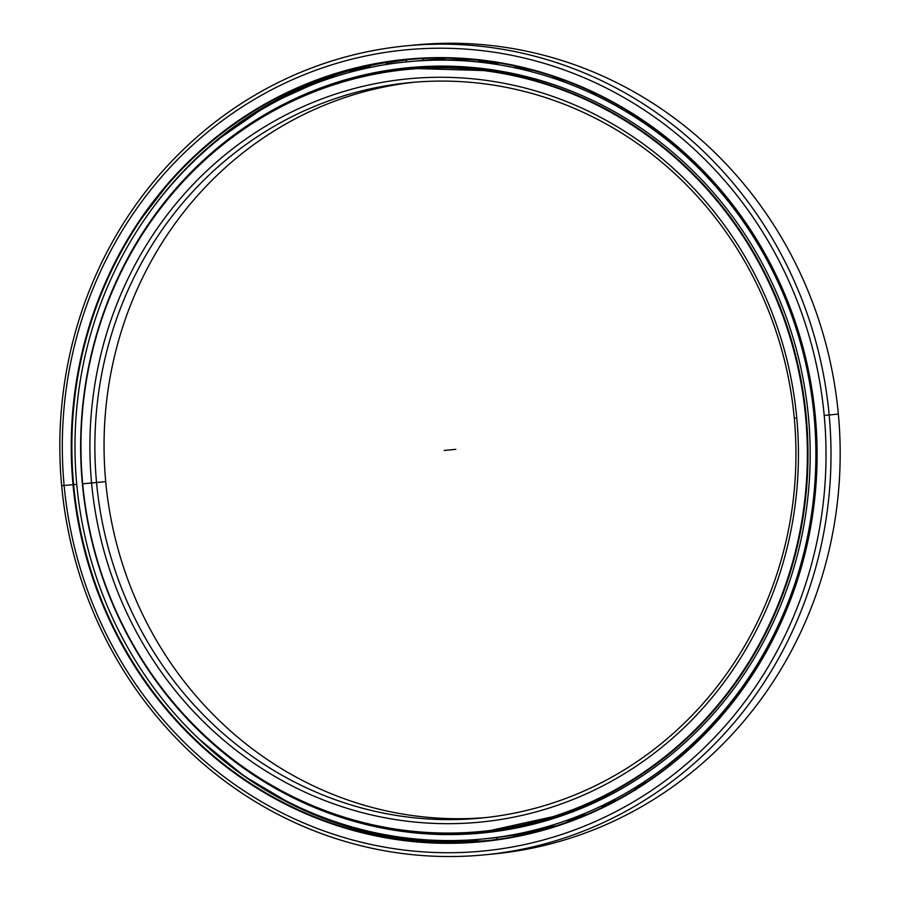<?xml version="1.0" encoding="UTF-8"?>
<svg xmlns="http://www.w3.org/2000/svg" width="900" height="900" viewBox="0 0 900 900"><rect width="100%" height="100%" fill="white"/><g stroke="black" fill="none" stroke-linecap="round" stroke-linejoin="round"><path stroke-width="1.35" d="M105.716 481.613A369.439 350.348 -95.6 0 0 486.045 817.549A369.439 350.348 84.4 0 1 105.716 481.613L91.575 482.974A373.387 354.094 -95.6 0 0 478.654 822.262A373.387 354.094 -95.6 0 0 796.759 417.971L794.284 418.196A369.439 350.348 84.4 0 1 479.531 818.212A369.439 350.348 84.4 0 1 96.536 482.512A369.439 350.348 -95.6 0 0 481.455 818.033A369.439 350.348 -95.6 0 0 794.284 418.196A369.439 350.348 -95.6 0 0 409.365 82.665A369.439 350.348 -95.6 0 0 96.536 482.512L105.716 481.613A369.439 350.348 84.4 0 1 413.955 82.249A369.439 350.348 -95.6 0 0 105.716 481.613L96.536 482.512A369.439 350.348 84.4 0 1 411.289 82.485A369.439 350.348 84.4 0 1 794.284 418.196L796.759 417.971A373.387 354.094 -95.6 0 0 409.68 78.683A373.387 354.094 -95.6 0 0 91.575 482.974L96.536 482.512L91.575 482.974A373.387 354.094 84.4 0 1 409.68 78.683A373.387 354.094 84.4 0 1 796.759 417.971A373.387 354.094 84.4 0 1 478.654 822.262A373.387 354.094 84.4 0 1 91.575 482.974L82.688 483.795A382.793 363.015 84.4 0 1 408.803 69.311A382.793 363.015 84.4 0 1 805.646 417.15L806.265 417.094A383.287 363.476 -95.6 0 0 408.915 68.805A383.287 363.476 -95.6 0 0 82.373 483.817A383.287 363.476 84.4 0 1 406.924 68.996A383.287 363.476 84.4 0 1 806.265 417.094L805.646 417.15A382.793 363.015 -95.6 0 0 408.803 69.311A382.793 363.015 -95.6 0 0 82.688 483.795A382.793 363.015 -95.6 0 0 479.52 831.623A382.793 363.015 -95.6 0 0 805.646 417.15A382.793 363.015 84.4 0 1 479.52 831.623A382.793 363.015 84.4 0 1 82.688 483.795L82.373 483.817A383.287 363.476 -95.6 0 0 479.723 832.106A383.287 363.476 -95.6 0 0 806.265 417.094A383.287 363.476 84.4 0 1 481.714 831.915A383.287 363.476 84.4 0 1 82.373 483.817M423.506 67.41A383.287 363.476 84.4 0 1 443.565 66.341A383.287 363.476 -95.6 0 0 423.506 67.41M423.484 67.455A383.287 363.476 84.4 0 1 443.632 66.487A383.265 363.465 -95.6 0 0 423.484 67.466A383.265 363.465 84.4 0 1 443.644 66.51A383.287 363.476 -95.6 0 0 423.484 67.455M488.543 831.24A383.287 363.476 -95.6 0 0 489.161 831.184L489.161 831.184A383.287 363.476 -95.6 0 0 491.141 830.992A383.287 363.476 -95.6 0 0 496.44 830.43A383.265 363.465 84.4 0 1 489.285 831.15A383.265 363.465 -95.6 0 0 496.44 830.408A383.287 363.476 84.4 0 1 491.152 830.992A383.287 363.476 84.4 0 1 489.161 831.184L488.486 831.24M512.291 828.236A383.265 363.465 -95.6 0 0 532.024 824.467A383.265 363.465 84.4 0 1 512.291 828.236M410.749 68.625A383.287 363.476 84.4 0 1 412.74 68.434L412.74 68.434A383.287 363.476 -95.6 0 0 410.749 68.625L406.924 68.996M555.806 85.343A383.287 363.476 -95.6 0 0 412.74 68.434L412.74 68.434A383.287 363.476 84.4 0 1 555.806 85.343M565.65 813.893L485.539 831.544A383.287 363.476 -95.6 0 0 624.589 786.971A383.287 363.476 84.4 0 1 485.539 831.544L481.714 831.915M512.303 828.248A383.287 363.476 -95.6 0 0 532.012 824.49A383.287 363.476 84.4 0 1 512.303 828.248M491.152 830.992L493.076 830.801A383.287 363.476 -95.6 0 0 496.429 830.452A383.287 363.476 84.4 0 1 492.109 830.891M512.381 828.36A383.287 363.476 -95.6 0 0 525.645 826.031A383.287 363.476 84.4 0 1 512.381 828.36M410.355 45.484A406.384 385.391 84.4 0 1 838.35 414.079A406.384 385.391 -95.6 0 0 414.945 45L405.765 45.9A406.384 385.391 84.4 0 1 829.17 414.979L838.35 414.079L829.17 414.979A406.384 385.391 -95.6 0 0 407.869 45.697A406.384 385.391 -95.6 0 0 61.65 485.719A406.384 385.391 84.4 0 1 405.765 45.9M61.65 485.719L64.125 485.505A402.446 381.645 84.4 0 1 406.991 49.748A402.446 381.645 84.4 0 1 824.209 415.44L829.17 414.979L824.209 415.44A402.446 381.645 -95.6 0 0 406.991 49.748A402.446 381.645 -95.6 0 0 64.125 485.505A402.446 381.645 -95.6 0 0 481.343 851.197A402.446 381.645 -95.6 0 0 824.209 415.44A402.446 381.645 84.4 0 1 481.343 851.197A402.446 381.645 84.4 0 1 64.125 485.505L61.65 485.719A406.384 385.391 -95.6 0 0 482.951 855A406.384 385.391 -95.6 0 0 829.17 414.979A406.384 385.391 84.4 0 1 485.055 854.798A406.384 385.391 84.4 0 1 61.65 485.719L73.013 484.684A393.041 372.724 -95.6 0 0 480.476 841.826A393.041 372.724 -95.6 0 0 815.321 416.261L815.018 416.284A392.546 372.262 84.4 0 1 480.577 841.32A392.546 372.262 84.4 0 1 73.631 484.627L73.013 484.684L73.631 484.627A392.546 372.262 -95.6 0 0 482.625 841.129A392.546 372.262 -95.6 0 0 815.018 416.284A392.546 372.262 -95.6 0 0 406.024 59.782A392.546 372.262 -95.6 0 0 73.631 484.627L76.748 484.324L73.631 484.627A392.546 372.262 84.4 0 1 408.06 59.591A392.546 372.262 84.4 0 1 815.018 416.284L815.321 416.261A393.041 372.724 -95.6 0 0 407.858 59.119A393.041 372.724 -95.6 0 0 73.013 484.684A393.041 372.724 84.4 0 1 407.858 59.119A393.041 372.724 84.4 0 1 815.321 416.261A393.041 372.724 84.4 0 1 480.476 841.826A393.041 372.724 84.4 0 1 73.013 484.684L76.748 484.324A390.431 370.249 84.4 0 1 407.351 61.785A390.431 370.249 84.4 0 1 814.129 416.363L815.006 416.272L814.129 416.363A390.431 370.249 -95.6 0 0 409.376 61.583A390.431 370.249 -95.6 0 0 76.748 484.335A390.431 370.249 -95.6 0 0 481.511 839.104A390.431 370.249 -95.6 0 0 814.129 416.363A390.431 370.249 84.4 0 1 483.536 838.913A390.431 370.249 84.4 0 1 76.748 484.335M484.526 840.938A392.546 372.262 84.4 0 1 484.402 840.949A392.546 372.262 84.4 0 1 199.035 739.046A392.546 372.262 -95.6 0 0 484.402 840.949L484.402 840.949A392.546 372.262 -95.6 0 0 484.526 840.938M407.936 59.602A392.546 372.262 -95.6 0 0 147.656 214.987A392.546 372.262 84.4 0 1 407.936 59.602M487.339 840.634A392.546 372.262 84.4 0 1 476.752 841.365A392.546 372.262 -95.6 0 0 487.339 840.634M460.474 841.883A392.546 372.262 84.4 0 1 439.762 841.444A392.558 372.274 -95.6 0 0 460.485 841.894A392.558 372.274 84.4 0 1 439.751 841.455A392.546 372.262 -95.6 0 0 460.474 841.883M423.214 840.217A392.546 372.262 84.4 0 1 402.919 837.641A392.546 372.262 -95.6 0 0 423.214 840.217M323.662 80.494A392.546 372.262 84.4 0 1 334.08 76.691A392.558 372.274 -95.6 0 0 322.909 80.764A392.558 372.274 84.4 0 1 334.091 76.68A392.546 372.262 -95.6 0 0 323.662 80.494M349.999 71.595A392.546 372.262 84.4 0 1 369.923 66.352A392.546 372.262 -95.6 0 0 349.999 71.595A392.558 372.274 84.4 0 1 369.934 66.33A392.558 372.274 -95.6 0 0 349.988 71.584M385.988 63.011A392.546 372.262 84.4 0 1 406.665 59.828A392.546 372.262 -95.6 0 0 385.988 63.011A392.558 372.274 84.4 0 1 406.665 59.816A392.558 372.274 -95.6 0 0 385.976 62.989M402.907 837.664A392.558 372.274 -95.6 0 0 423.214 840.24A392.558 372.274 84.4 0 1 402.907 837.664M476.741 841.387A392.558 372.274 -95.6 0 0 486.754 840.701A392.558 372.274 84.4 0 1 476.741 841.387M488.295 840.533A392.546 372.262 84.4 0 1 476.798 841.275A392.546 372.262 -95.6 0 0 488.295 840.533M460.373 841.702A392.546 372.262 84.4 0 1 439.92 841.163A392.546 372.262 -95.6 0 0 460.373 841.702M423.056 839.824A392.546 372.262 84.4 0 1 415.856 839.002A392.546 372.262 -95.6 0 0 423.056 839.824M406.642 59.884A392.546 372.262 -95.6 0 0 386.111 63.157A392.546 372.262 84.4 0 1 406.642 59.884M369.855 66.634A392.546 372.262 -95.6 0 0 350.269 71.899A392.546 372.262 84.4 0 1 369.855 66.634M172.181 178.763A397.699 377.145 -95.6 0 0 143.213 216.259A397.699 377.145 84.4 0 1 172.181 178.763M485.055 854.798L494.235 853.898A406.384 385.391 -95.6 0 0 838.35 414.079A406.384 385.391 84.4 0 1 489.645 854.325M668.914 765.877A9.236 1.519 -35.4 0 1 668.273 766.226M626.839 110.43L623.936 108.709L626.839 110.43M597.881 94.68L592.425 92.453L597.881 94.68M590.501 91.53L592.425 92.453M566.471 81.146L557.752 78.683L551.306 75.814L557.752 78.683L566.471 81.146M534.476 70.538L521.989 68.614L515.273 66.499L521.989 68.614L534.476 70.538M498.465 62.955L485.483 62.336C477.923 61.414 476.741 60.964 481.916 60.986C476.741 60.964 477.923 61.414 485.483 62.336L498.442 63.225M480.161 60.367A390.431 370.249 -95.6 0 0 466.796 59.524L448.605 59.906L466.796 59.524A390.431 370.249 84.4 0 1 480.161 60.367M424.721 60.233L429.874 59.816A390.431 370.249 84.4 0 1 442.98 59.265A390.431 370.249 -95.6 0 0 429.874 59.816L407.351 61.785M408.24 67.736L405.45 68.074M445.005 59.434C439.808 59.681 441.011 59.839 448.605 59.906M479.88 60.986L478.642 61.166M670.793 764.123L667.249 767.183M647.089 781.762L640.238 785.633C635.456 788.692 633.78 790.256 635.197 790.335C633.78 790.256 635.456 788.692 640.238 785.633L647.089 781.762M617.738 799.56L607.759 803.812C602.719 806.332 600.885 807.604 602.28 807.626C600.885 807.604 602.719 806.332 607.759 803.812M586.215 815.018C586.001 814.354 581.827 815.512 573.705 818.471C568.429 820.429 566.483 821.385 567.866 821.351L567.326 821.295M551.104 826.661L556.211 825.874A390.431 370.249 -95.6 0 0 556.571 825.773A390.431 370.249 84.4 0 1 556.211 825.874L531.765 831.375M512.212 835.222L520.234 834.244A390.431 370.249 -95.6 0 0 533.194 831.679A390.431 370.249 84.4 0 1 520.234 834.244L515.284 834.874M515.104 834.863L495.9 837.63M461.959 834.176L478.181 833.231M422.438 832.534L428.782 833.602L441.81 833.749M442.001 833.67L443.925 833.535L441.821 833.591M392.614 829.316L401.49 830.408L387.619 828.236M306.844 94.207L312.041 92.183L306.844 94.207M341.044 81.562C333.832 84.015 332.764 84.724 337.838 83.677C332.764 84.724 333.832 84.015 341.044 81.562L353.745 78.716L341.044 81.562M110.16 597.982A384.424 364.556 -95.6 0 0 482.951 832.928A384.424 364.556 -95.6 0 0 808.459 416.88A384.424 364.556 -95.6 0 0 407.936 67.759A384.424 364.556 -95.6 0 0 87.874 370.631A384.424 364.556 84.4 0 1 463.882 66.825A384.424 364.556 84.4 0 1 808.459 416.88A384.424 364.556 84.4 0 1 536.074 823.5A384.424 364.556 84.4 0 1 110.16 597.982M487.699 832.433A384.424 364.556 84.4 0 1 483.322 832.77L478.17 833.197L483.322 832.77A384.424 364.556 -95.6 0 0 487.699 832.433M458.786 834.019L459.866 833.94M459.979 833.648A384.424 364.556 84.4 0 1 450.495 833.546A384.424 364.556 -95.6 0 0 459.979 833.648M428.782 833.602L427.061 833.479M376.301 72.574C368.887 74.205 367.74 74.621 372.881 73.845C367.74 74.621 368.887 74.205 376.301 72.574L388.845 70.526L376.301 72.574M369.619 74.25L371.25 74.115M389.194 70.582L394.312 69.885L389.183 70.504M394.312 69.885A384.424 364.556 84.4 0 1 407.025 68.006A384.424 364.556 -95.6 0 0 394.312 69.885M483.536 838.913L493.054 837.979A390.431 370.249 -95.6 0 0 496.541 837.619A390.431 370.249 84.4 0 1 488.295 838.418M573.705 818.471L574.988 817.999M444.161 450.473L455.839 449.325M412.74 68.434L496.586 70.942M489.161 831.184L491.141 830.992M484.571 840.938L421.673 841.14L359.235 830.115M294.772 805.196L293.985 805.567L244.159 776.126L199.114 739.125M215.156 141.446L269.089 104.13L328.466 77.254M172.058 178.898L143.179 216.304M423.787 60.356L422.876 58.534M406.71 59.726L406.024 61.909M423.844 66.566L423.416 67.612M407.61 68.929L406.957 67.883M386.921 64.395L385.661 62.629M370.17 65.587L369.675 67.556M387.877 70.639L387.686 71.438M371.419 74.362L371.014 73.766M350.46 72.135L349.132 70.785M334.395 75.251L334.058 76.972M314.865 83.756L313.571 82.789M299.723 88.639L299.52 90.09M280.507 99.146L279.326 98.528M266.512 105.581L266.411 106.785M247.77 118.181L246.791 117.844M235.08 125.966L235.058 126.877M217.001 140.67L216.259 140.535M205.751 149.558L205.763 150.199M281.531 799.166L281.385 798.435M329.861 819.832L328.894 820.474M315.484 815.254L315.236 814.252M366.064 830.644L364.995 831.611M350.741 827.707L350.348 826.459M402.998 837.54L401.906 838.879M386.944 836.426L386.381 834.93M440.246 840.476L439.256 842.209M423.731 841.309L422.989 839.61M477.45 839.452L476.64 841.579M460.755 842.332L459.799 840.431M476.843 833.355L476.325 832.399M460.114 833.344L459.765 834.199M514.17 834.952L513.81 836.663M497.531 839.351L496.496 837.506M512.64 828.709L512.021 827.899M496.496 830.295L496.114 831.386M550.215 826.751L550.159 827.775M533.632 832.32L532.778 830.981M532.249 823.702L532.001 824.524M568.856 821.565L568.226 820.676M516.566 66.352L516.217 67.061M497.565 63.304L497.475 62.708M480.184 60.334L479.678 61.504M480.251 68.839L479.959 68.231M460.733 59.895L460.339 58.657M443.441 58.106L442.822 59.794M459.844 66.589L459.405 67.309M443.925 66.983L443.452 66.116"/></g></svg>
